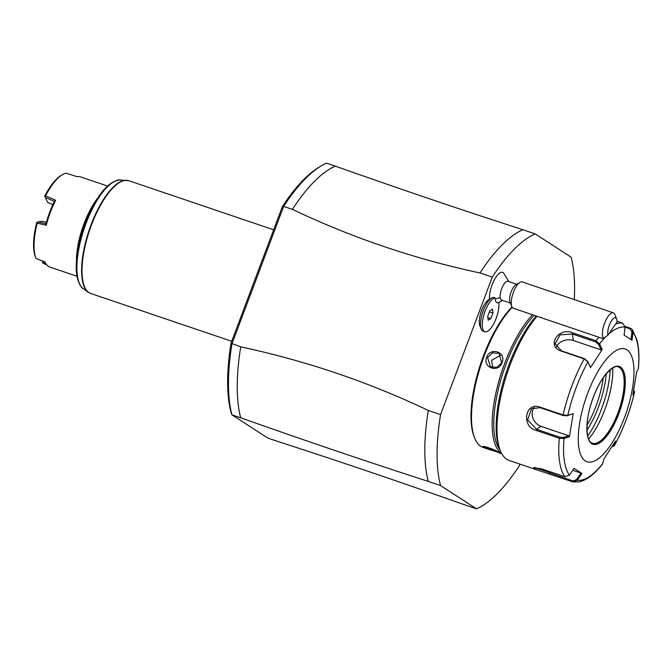<?xml version="1.0" encoding="UTF-8"?>
<svg xmlns="http://www.w3.org/2000/svg" width="672" height="672" viewBox="0 0 672 672"><rect width="100%" height="100%" fill="white"/><g stroke="black" fill="none" stroke-linecap="round" stroke-linejoin="round"><path stroke-width="1.01" d="M574.274 299.586A146.824 52.853 -71.3 0 0 571.116 257.149L535.156 233.89A146.824 52.853 108.7 0 0 492.257 277.116L440.572 414.607A146.824 52.853 -71.3 0 0 440.555 485.57L476.515 508.83A146.824 52.853 108.7 0 0 519.422 465.604L519.968 464.142M508.897 281.61L503.429 272.824A16.674 6.006 108.7 0 0 494.264 280.006A16.674 6.006 108.7 0 0 489.552 299.166M481.194 329.062L479.875 325.794A14.969 5.384 -71.3 0 1 481.177 311.657A14.969 5.384 -71.3 0 1 488.737 299.645L491.77 297.856A17.858 6.426 108.7 0 0 482.74 312.194A17.858 6.426 108.7 0 0 481.194 329.062A17.858 6.426 108.7 0 0 483.101 331.17L484.848 331.758A17.858 6.426 108.7 0 0 494.533 322.182A17.858 6.426 108.7 0 0 498.826 302.593L502.53 300.401M492.257 277.116L479.984 272.958A146.824 52.853 108.7 0 1 522.883 229.732L535.156 233.89M522.883 229.732C459.833 209.328 404.678 190.638 335.311 166.144L326.542 163.17A146.824 52.853 108.7 0 0 321.392 165.816A146.824 52.853 108.7 0 0 283.634 206.396L282.316 206.699L231.008 343.19A144.841 52.139 108.7 0 0 231.008 412.49L231.941 414.851L267.901 438.11L276.671 441.076C339.721 461.479 394.867 480.178 464.243 504.664L476.515 508.83M440.555 485.57L428.282 481.412C365.232 461.009 310.078 442.31 240.71 417.824L231.941 414.851A146.824 52.853 108.7 0 1 231.958 343.888L283.643 206.396L292.404 209.37A146.824 52.853 -71.3 0 1 335.311 166.144M240.71 417.824A146.824 52.853 -71.3 0 1 240.727 346.861C305.962 360.797 368.483 381.99 428.299 410.449L440.572 414.607M428.299 410.449A146.824 52.853 108.7 0 0 428.282 481.412M479.984 272.958C414.708 259.006 352.187 237.812 292.404 209.37M240.727 346.861L231.008 343.19M321.392 165.816L319.318 167.042A144.841 52.139 108.7 0 0 282.316 206.699M97.675 198.139A47.62 17.144 108.7 0 0 76.482 260.66M76.978 276.259L49.829 267.053A47.62 17.144 108.7 0 1 48.426 266.372A47.62 17.144 108.7 0 1 44.94 261.887L36.002 258.502A47.62 17.144 108.7 0 1 35.986 258.468A47.62 17.144 108.7 0 1 37.246 223.154L46.234 225.28A47.62 17.144 108.7 0 1 55.633 200.281L45.57 195.829A47.62 17.144 108.7 0 1 62.437 174.661A47.62 17.144 108.7 0 1 66.032 173.166L76.978 176.652A47.62 17.144 108.7 0 1 80.405 176.862L107.554 186.06M37.246 223.154L37.069 222.34L37.943 221.894L45.931 223.81L46.234 225.28M46.351 222.281L42.445 221.348L37.943 221.894M35.986 258.468L35.44 257.124A46.427 16.716 108.7 0 1 36.674 222.701L37.069 222.34M45.805 263.567L42.983 262.542L42.546 262.886L46.796 264.928M42.546 262.886L42.731 261.055M62.437 174.661L61.194 175.4A46.427 16.716 -71.3 0 0 44.78 195.955L44.898 196.392L45.57 195.829M55.633 200.281L54.356 201.39L45.284 197.4L44.898 196.392M52.802 204.666L47.695 202.423L45.284 197.4M54.356 201.39A46.427 16.716 108.7 0 0 45.931 223.801M42.983 262.542L43.327 261.274M511.98 307.003A78.17 28.14 108.7 0 0 478.136 371.818A78.17 28.14 108.7 0 0 474.155 436.766L474.692 438.11A79.363 28.568 108.7 0 0 480.816 446.334A79.363 28.568 108.7 0 0 483.16 447.468L489.031 449.459L483.445 447.224L483.134 446.586M512.165 307.322A79.363 28.568 108.7 0 0 474.692 438.11M532.468 314.74A79.363 28.568 108.7 0 0 496.112 392.028A79.363 28.568 108.7 0 0 501.505 453.348A79.363 28.568 108.7 0 0 501.64 453.432M496.398 451.046L484.428 446.72L483.445 447.224C479.665 444.293 495.961 449.82 498.876 452.458L489.031 449.459M502.06 362.494C498.641 373.414 482.362 367.786 486.629 357.269C490.384 346.559 506.663 352.195 502.06 362.494L496.86 367.374L490.426 366.794L487.578 357.664L492.509 352.825L499.044 353.472L501.606 362.418M534.181 315.328A78.17 28.14 108.7 0 0 498.985 386.644A78.17 28.14 108.7 0 0 500.044 449.921M536.306 316.042A81.346 29.282 108.7 0 0 499.439 448.434L500.346 450.677A83.328 29.996 108.7 0 0 506.772 459.304A83.328 29.996 108.7 0 0 509.233 460.505L538.734 470.501L534.122 468.577L533.744 467.561L541.708 468.88L564.934 476.75L569.394 475.154L574.031 468.367L581.935 473.483L577.298 480.27L572.897 481.9L538.734 470.501M537.029 316.294A83.328 29.996 108.7 0 0 500.346 450.677M625.061 326.416L630.63 328.306L632.276 329.515L632.948 332.203L632.024 340.242L624.112 335.126L625.044 327.088L622.667 323.156L617.039 321.25M605.833 336.731A80.388 28.938 -71.3 0 0 599.584 343.854L602.188 349.566L590.503 367.584L587.899 361.864L584.195 358.882L560.969 351.002C546.084 346.24 558.558 326.584 572.737 332.867L595.963 340.746L599.584 343.854L598.55 344.341L601.079 349.91L573.334 340.502A11.903 9.08 171.7 0 0 556.45 347.18M539.885 407.089L563.111 414.968L567.806 415.33L567.092 415.792L573.191 413.633L569.411 436.758L564.026 438.455L559.314 438.253L536.08 430.382C521.044 426.636 525.084 401.696 539.885 407.089L540.103 407.694L563.329 415.573L567.092 415.792M569.394 475.154A80.388 28.938 -71.3 0 1 564.026 438.455L563.564 437.413L559.793 437.195L536.567 429.316L527.629 419.84L531.552 408.719L540.103 407.694M573.191 413.633L567.806 415.33A80.388 28.938 -71.3 0 1 587.899 361.864L584.69 358.73L561.464 350.86L555.08 343.728L560.146 334.841L572.384 334.018L595.61 341.897L598.55 344.341M602.759 463.504A80.388 28.938 -71.3 0 1 577.298 480.27L576.433 479.682L572.888 480.984L572.897 481.9L579.113 481.874C586.799 480.144 594.602 474.18 602.524 463.974L603.868 459.043L615.552 441.034L614.334 445.771C623.305 429.215 630.067 411.239 634.603 391.86L633.797 390.424L633.528 391.751M634.603 391.86L633.889 391.104M614.334 445.771L613.141 446.435M625.036 327.146L630.076 328.852L631.949 331.993L632.948 332.203A80.388 28.938 -71.3 0 1 638.316 368.903L636.644 371.851L632.864 394.985L634.536 392.028A80.388 28.938 -71.3 0 1 614.443 445.494L612.268 446.519M572.888 480.984L534.509 467.418M626.976 349.835A59.522 21.428 108.7 0 0 587.63 393.397A59.522 21.428 108.7 0 0 585.245 460.866A59.522 21.428 108.7 0 0 624.59 417.304A59.522 21.428 108.7 0 0 626.976 349.835M569.411 436.758L568.814 435.758L563.564 437.413M568.814 435.758L541.061 426.359A11.903 10.08 56.6 0 1 534.223 407.501M590.503 367.584L587.622 361.175M602.188 349.566L601.079 349.91M631.949 331.993L631.042 339.83M638.316 368.903L638.4 368.626C639.425 357.227 638.929 347.626 636.913 339.805L632.276 329.515M613.788 444.024L613.368 445.721M581.935 473.483L580.961 473.071L576.433 479.682M580.961 473.071L572.729 470.282M592.444 443.243A40.278 14.498 108.7 0 0 595.778 443.31A40.278 14.498 108.7 0 0 617.828 413.171A40.278 14.498 108.7 0 0 620.995 368.936A40.278 14.498 108.7 0 0 619.45 367.517A40.278 14.498 108.7 0 0 618.307 366.962A40.278 14.498 108.7 0 1 619.534 367.55A40.278 14.498 108.7 0 1 618.542 411.491A40.278 14.498 108.7 0 1 592.477 443.26L591.444 442.756C585.883 440.706 585.01 419.714 592.427 399.857C596.224 389.105 600.776 380.478 606.085 373.976C612.133 367.676 616.224 365.341 618.341 366.971M588.655 439.06A50.988 18.354 -71.3 0 0 604.758 409.769A50.988 18.354 108.7 0 0 612.746 367.979M587.706 436.002A55.154 19.858 108.7 0 0 610.142 369.827M603.296 377.664A51.19 18.43 -71.3 0 1 587.059 425.158M606.253 373.775A51.19 18.43 -71.3 0 1 587 430.046M500.816 355.152L491.644 360.293L492.677 367.744M491.77 297.856A17.858 6.426 108.7 0 1 492.702 297.419L495.121 297.847A13.86 4.99 108.7 0 0 495.188 298.939A13.86 4.99 108.7 0 0 498.826 302.593M517.406 284.5L507.956 281.291A9.92 3.57 -71.3 0 0 502.614 286.532A9.92 3.57 -71.3 0 0 500.178 297.368A9.92 3.57 108.7 0 0 501.589 300.082L511.039 303.29M520.019 282.332A13.885 4.998 -71.3 0 0 511.3 304.424A13.885 4.998 108.7 0 0 511.795 306.6L509.981 302.123A9.92 3.57 108.7 0 1 509.628 300.569A9.92 3.57 -71.3 0 1 515.861 284.785L520.019 282.332A13.885 4.998 -71.3 0 1 522.194 281.929L613.351 312.833A13.885 4.998 -71.3 0 1 614.83 314.471L616.644 318.948A9.92 3.57 108.7 0 0 610.655 322.207A9.92 3.57 108.7 0 0 608.034 335.059L617.039 321.972A9.92 3.57 108.7 0 0 616.644 318.948M511.795 306.6A13.885 4.998 108.7 0 0 513.274 308.238L602.104 338.352L603.49 338.453L608.034 335.059M603.49 338.453A13.885 4.998 -71.3 0 1 602.456 335.328A13.885 4.998 -71.3 0 1 605.875 320.166A13.885 4.998 -71.3 0 1 613.351 312.833M495.121 297.847A17.858 6.426 108.7 0 0 484 314.336A17.858 6.426 108.7 0 0 484.848 331.758M488.2 320.2L490.82 318.612L492.954 313.093L492.475 309.17L489.854 310.766L487.721 316.277L488.2 320.2M492.954 313.093L489.418 311.892M490.82 318.612L487.88 317.612M273.63 229.799L128.99 180.76A59.522 21.428 108.7 0 0 90.468 227.707A59.522 21.428 108.7 0 0 89.006 292.648A59.522 21.428 108.7 0 0 90.77 293.504L88.343 292.27A59.455 21.403 108.7 0 0 88.578 292.429M126.311 180.264A59.455 21.403 108.7 0 0 89.158 230.11A59.455 21.403 108.7 0 0 88.343 292.27L83.446 288.859A57.792 20.807 -71.3 0 1 84.235 228.438A57.792 20.807 -71.3 0 1 120.347 179.987L128.99 180.76M595.61 341.897L595.963 340.746A83.328 29.996 -71.3 0 1 598.828 337.235M615.619 324.03A83.328 29.996 -71.3 0 1 622.667 323.156M563.329 415.573L563.111 414.968A83.328 29.996 -71.3 0 1 584.195 358.882L584.69 358.73M564.934 476.75A83.328 29.996 -71.3 0 1 559.314 438.253L559.793 437.195M536.08 430.382L536.567 429.316L541.061 426.359M560.969 351.002L561.464 350.86M572.737 332.867L572.384 334.018L573.334 340.502M608.773 333.984A80.388 28.938 -71.3 0 1 625.044 327.088M549.671 474.029L550.175 471.752M534.122 468.577L535.105 468.073M630.63 328.306L630.076 328.852M620.508 367.046A41.068 14.784 108.7 0 0 593.359 397.102A41.068 14.784 108.7 0 0 591.713 443.663A41.068 14.784 108.7 0 0 618.862 413.599A41.068 14.784 108.7 0 0 620.508 367.046M591.545 442.84A40.278 14.498 108.7 0 0 592.477 443.26M486.629 357.269L487.578 357.664M500.178 297.368A17.858 13.096 174.1 0 1 495.188 298.939M90.77 293.504L231.722 341.284M83.446 288.859C81.547 288.448 75.608 280.694 76.247 265.457C76.541 254.117 78.935 241.718 83.437 228.245C88.091 214.679 93.786 203.28 100.514 194.048C109.208 181.709 118.633 179.164 120.347 179.987M497.977 452.491L501.85 453.81M613.133 446.435L612.259 446.527"/></g></svg>
